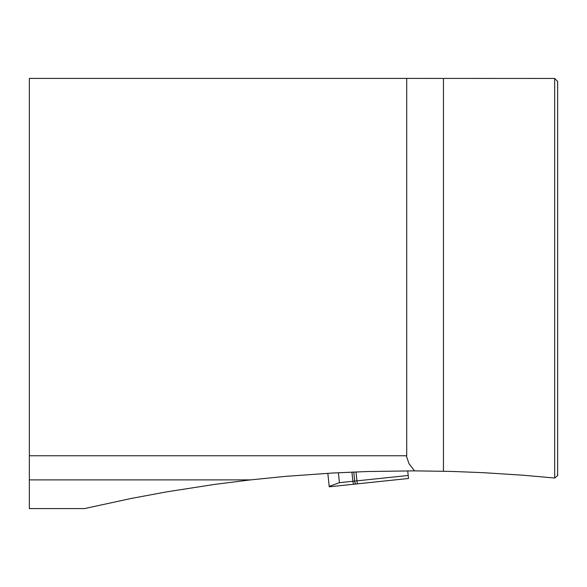 <?xml version="1.0" encoding="UTF-8"?>
<svg xmlns="http://www.w3.org/2000/svg" width="587" height="587" viewBox="0 0 587 587"><rect width="100%" height="100%" fill="white"/><g stroke="black" fill="none" stroke-linecap="round" stroke-linejoin="round"><path stroke-width="0.88" d="M407.708 470.862L408.508 478.478L329.248 486.806L329.204 486.374L339.44 482.697L408.192 475.477L408.508 478.478L329.248 486.806L327.825 473.283M554.678 78.453L557.65 81.424L557.65 475.595L554.678 478.023L554.678 78.453L406.71 78.409L406.71 455.761L29.35 455.761L29.35 508.591L84.433 508.591L131.561 498.392L167.112 491.789L214.754 484.385L250.642 479.88L29.35 479.88M29.35 455.761L29.35 78.409L406.71 78.409M250.642 479.88L285.656 476.365L332.455 473.027L367.616 471.522L414.532 470.862L409.007 463.686L406.285 455.761M554.678 478.023L522.929 475.213L483.211 472.667L451.396 471.42L414.532 470.862M339.44 482.697L338.391 472.711M354.284 484.18A3.016 1.079 84 0 1 352.89 481.289L351.921 472.087M356.118 483.982A3.016 1.079 84 0 1 354.724 481.091L353.77 472.007M357.71 483.813A3.016 0.44 84 0 1 356.955 480.863L356.015 471.919M443.442 78.409L443.442 471.222"/></g></svg>
